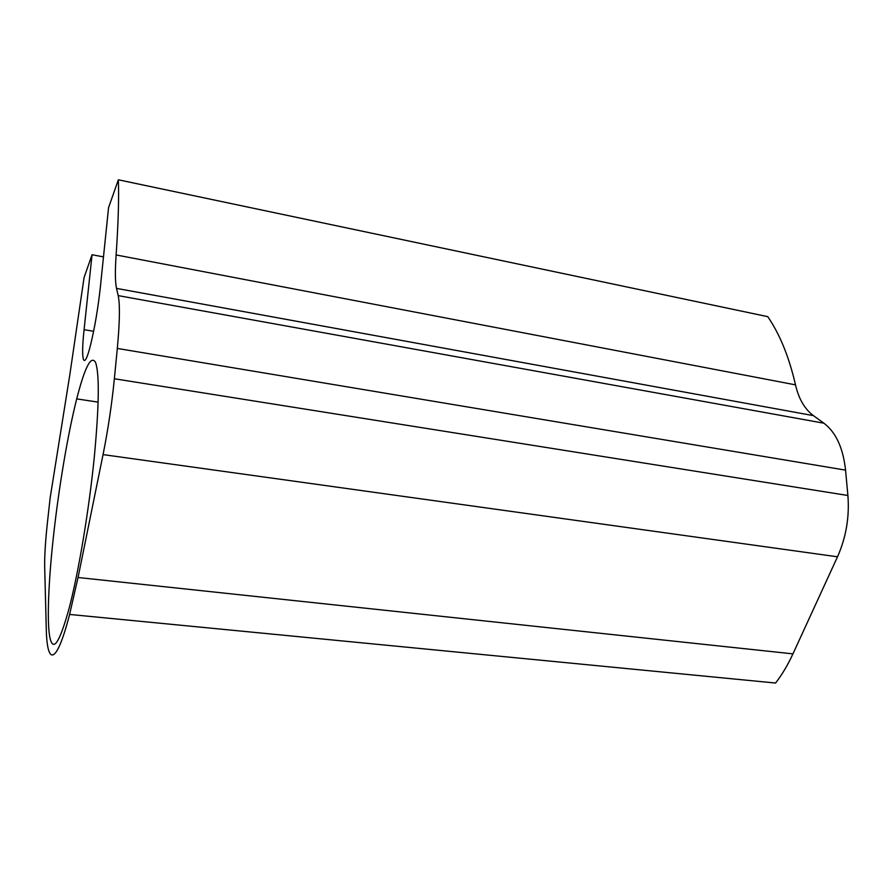 <?xml version="1.0" encoding="UTF-8"?>
<svg xmlns="http://www.w3.org/2000/svg" width="893" height="893" viewBox="0 0 893 893"><rect width="100%" height="100%" fill="white"/><g stroke="black" fill="none" stroke-linecap="round" stroke-linejoin="round"><path stroke-width="1.34" d="M53.245 538.256C48.535 581.723 46.916 620.021 49.673 636.452C52.899 652.962 59.385 643.574 69.129 608.267C78.595 572.357 89.144 509.278 94.357 456.479C99.145 405.176 99.536 373.799 95.551 362.368C91.108 354.945 84.835 367.112 76.709 398.881C67.667 434.657 58.536 489.275 53.245 538.256M69.609 614.44C56.27 665.988 46.961 665.854 46.257 628.225L44.683 567.1C44.483 556.026 45.431 540.767 47.563 521.311L50.153 497.847L69.799 374.915L84.087 277.466L92.057 254.728L84.087 329.673C80.537 361.565 83.842 372.102 90.539 345.066C94.736 327.798 98.018 308.42 100.384 286.91L108.555 207.701L118.345 179.794C119.037 197.989 118.3 223.049 116.123 254.952C115.03 270.925 115.152 282.076 116.514 288.394L118.189 295.616L823.904 423.204C835.893 432.268 843.115 447.906 845.559 470.131L847.892 495.492C849.578 516.947 846.117 537.385 837.5 556.808L792.951 653.866C787.838 664.961 782.045 674.684 775.57 683.033L69.609 614.44L78.048 577.503L103.052 454.604C108.02 429.812 111.792 404.529 114.371 378.755L117.318 348.437C119.774 321.982 120.064 304.368 118.189 295.616M118.345 179.794L767.768 316.669C779.823 334.239 789.066 356.966 795.507 384.861C798.71 398.814 804.682 409.072 813.423 415.636L823.904 423.204M92.057 254.728L103.476 256.894M84.087 329.673L93.631 331.303M813.423 415.636L116.514 288.394M116.123 254.952L795.507 384.861M845.559 470.131L117.318 348.437M114.371 378.755L847.892 495.492M837.5 556.808L103.052 454.604M792.951 653.866L78.048 577.503M76.709 398.881L98.152 402.14"/></g></svg>
